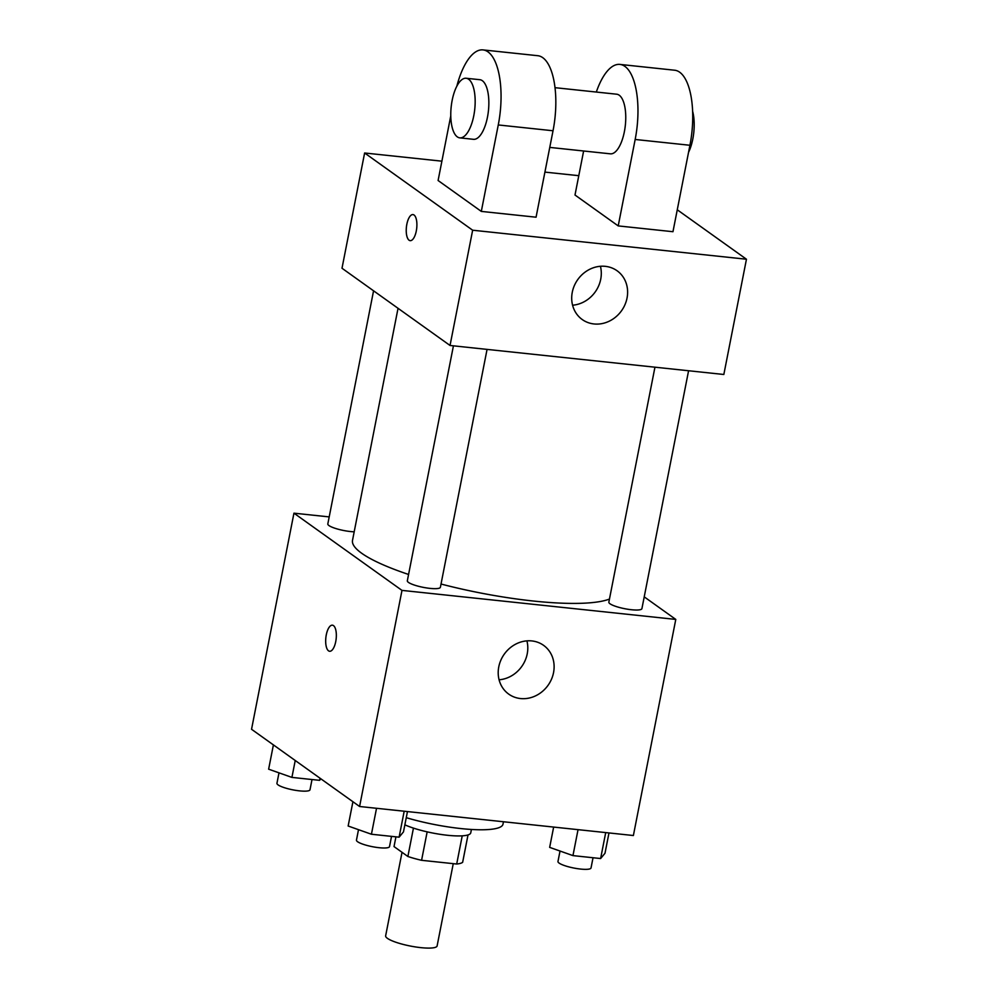 <?xml version="1.0" encoding="UTF-8"?>
<svg xmlns="http://www.w3.org/2000/svg" width="998" height="998" viewBox="0 0 998 998"><rect width="100%" height="100%" fill="white"/><g stroke="black" fill="none" stroke-linecap="round" stroke-linejoin="round"><path stroke-width="1.5" d="M402.032 852.304L385.64 935.837A26.222 5.252 11.1 0 0 410.365 946.042A26.222 5.252 11.1 0 0 437.112 945.929L453.254 863.657M462.224 835.837L456.697 864.019L421.58 860.301A35.604 7.136 11.1 0 1 407.883 856.484L394.023 846.578L395.932 836.848M456.697 864.019A35.604 7.136 11.1 0 0 462.648 862.297L468.012 834.927M471.418 829.463L470.757 832.831A37.462 7.51 -168.9 0 1 445.183 835.014A37.462 7.51 -168.9 0 1 404.864 824.822M427.156 831.858L421.58 860.301M413.446 828.103L407.883 856.484M406.261 817.686A67.44 13.523 11.1 0 0 502.992 824.198L503.466 821.753M644.221 596.854L675.783 619.421L633.381 835.526L359.592 806.496L251.546 729.276L293.948 513.172L329.203 516.902M398.04 308.295L352.519 540.33A134.88 27.033 11.1 0 0 408.581 574.461M441.029 584.03A134.88 27.033 11.1 0 0 609.454 599.062M675.783 619.421L401.982 590.392L293.948 513.172M453.429 345.832L407.334 580.786A16.841 3.381 11.1 0 0 423.214 587.348A16.841 3.381 11.1 0 0 440.392 587.273L487.061 349.4M373.564 290.805L327.818 523.95A16.841 3.381 11.1 0 0 336.613 528.778A16.841 3.381 11.1 0 0 354.19 531.809M688.583 370.757L641.914 608.63A16.841 3.381 -168.9 0 1 628.154 609.304A16.841 3.381 -168.9 0 1 609.99 603.765A16.841 3.381 -168.9 0 1 608.855 602.143L654.95 367.189M401.982 590.392L359.592 806.496M553.541 672.64A29.977 26.871 -54.4 0 1 508.731 694.121A29.977 26.871 -54.4 0 1 504.302 654.114A29.977 26.871 -54.4 0 1 543.598 645.357A29.977 26.871 -54.4 0 1 553.541 672.64M329.627 651.27A13.111 5.177 96.1 0 1 328.542 650.833A13.111 5.177 96.1 0 1 326.034 636.25A13.111 5.177 96.1 0 1 332.396 625.185A13.111 5.177 96.1 0 1 336.164 638.77A13.111 5.177 96.1 0 1 329.627 651.27A13.111 5.177 96.1 0 1 328.529 650.833A13.111 5.177 96.1 0 1 326.047 636.262A13.111 5.177 96.1 0 1 332.396 625.185M526.919 640.866A29.977 26.871 -54.4 0 1 527.231 653.827A29.977 26.871 -54.4 0 1 499.087 679.8M677.268 209.792L746.454 259.231L723.837 374.487L450.036 345.47L342.002 268.25L364.619 152.993L441.889 161.177M608.98 832.943L605 853.253L600.621 858.542L572.952 855.61L549.661 847.377L553.653 827.068M605.711 832.594L600.621 858.542M578.042 829.662L572.952 855.61M560.028 851.045L557.969 861.474A16.841 3.381 11.1 0 0 573.85 868.035A16.841 3.381 11.1 0 0 591.028 867.961L593.037 857.731M407.458 811.574L403.479 831.883L399.1 837.172L371.431 834.241L348.152 826.02L352.918 801.731M404.19 811.224L399.1 837.172M376.533 808.293L371.431 834.241M358.507 829.675L356.461 840.116A16.841 3.381 11.1 0 0 372.341 846.678A16.841 3.381 11.1 0 0 389.519 846.603L391.528 836.374M320.845 778.814L319.585 780.336L291.915 777.405L268.637 769.184L273.402 744.895M320.009 778.203L319.585 780.336M295.233 760.501L291.915 777.405M278.991 772.839L276.945 783.28A16.841 3.381 11.1 0 0 292.826 789.842A16.841 3.381 11.1 0 0 310.004 789.767L312.012 779.538M572.278 292.252A29.977 26.871 -54.4 0 1 617.088 270.77A29.977 26.871 -54.4 0 1 621.517 310.777A29.977 26.871 -54.4 0 1 582.233 319.535A29.977 26.871 -54.4 0 1 572.278 292.252M746.454 259.231L472.653 230.214L450.036 345.47L342.002 268.25M723.837 374.487L450.036 345.47M572.578 305.213A29.977 26.871 125.6 0 0 600.422 266.266M416.291 231A13.111 5.177 96.1 0 1 410.178 240.655A13.111 5.177 96.1 0 1 406.411 227.07A13.111 5.177 96.1 0 1 412.947 214.582A13.111 5.177 96.1 0 1 416.291 231M472.653 230.214L364.619 152.993M412.96 214.582A13.111 5.177 -83.9 0 0 406.423 227.07A13.111 5.177 -83.9 0 0 410.19 240.655M544.92 172.105L578.79 175.685M583.63 150.985L574.998 195.022L618.211 225.91L672.964 231.711L689.93 145.271A59.942 23.69 -83.9 0 0 674.636 70.222L619.883 64.408A59.942 23.69 96.1 0 1 635.165 139.471L689.93 145.271M450.784 115.805L438.097 180.513L481.31 211.401L536.063 217.202L553.029 130.763A59.942 23.69 -83.9 0 0 537.735 55.701L482.982 49.9A59.942 23.69 -83.9 0 0 456.847 86.165M549.761 147.405L610.402 153.829A29.977 11.839 -83.9 0 0 624.923 128.53A29.977 11.839 -83.9 0 0 619.209 95.209A29.977 11.839 -83.9 0 0 616.727 94.211L554.975 87.674M618.211 225.91L635.165 139.471M596.317 92.053A59.942 23.69 96.1 0 1 619.883 64.408M688.533 152.395A29.977 11.839 -83.9 0 0 692.587 111.152M459.816 137.861L473.501 139.321A29.977 11.839 -83.9 0 0 488.434 110.753A29.977 11.839 -83.9 0 0 479.826 79.703L466.128 78.256A29.977 11.839 96.1 0 1 474.749 109.306A29.977 11.839 96.1 0 1 459.816 137.861A29.977 11.839 96.1 0 1 457.321 136.876A29.977 11.839 96.1 0 1 451.607 103.543A29.977 11.839 96.1 0 1 466.128 78.256M481.31 211.401L498.264 124.95A59.942 23.69 -83.9 0 0 482.982 49.9M498.264 124.95L553.029 130.763"/></g></svg>
